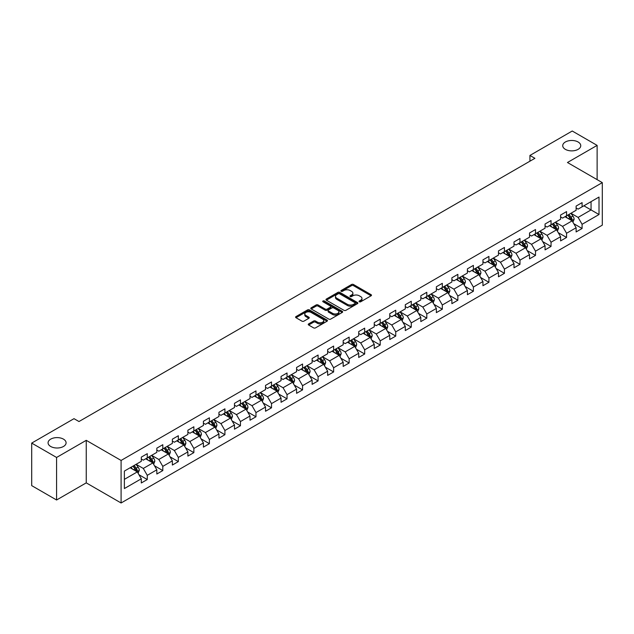 <?xml version="1.0" encoding="UTF-8"?>
<svg xmlns="http://www.w3.org/2000/svg" width="634" height="634" viewBox="0 0 634 634"><rect width="100%" height="100%" fill="white"/><g stroke="black" fill="none" stroke-linecap="round" stroke-linejoin="round"><path stroke-width="0.95" d="M359.335 301.784A0.967 0.555 0 0 0 360.706 301.784L371.088 295.793A1.379 0.8 0 0 0 371.492 295.23A1.379 0.8 0 0 0 371.088 294.667L353.495 284.507A1.379 0.8 0 0 0 351.545 284.507L341.163 290.507A0.967 0.555 0 0 0 340.878 290.895A0.967 0.555 0 0 0 341.163 291.291A0.967 0.555 0 0 0 342.526 291.291L343.874 290.515A4.422 2.552 0 0 1 350.127 290.515L351.593 291.363A4.422 2.552 0 0 1 352.884 293.17A4.422 2.552 0 0 1 351.593 294.976L350.245 295.753A0.967 0.555 0 0 0 349.968 296.141A0.967 0.555 0 0 0 350.245 296.538A0.967 0.555 0 0 0 351.616 296.538L352.956 295.761A4.422 2.552 0 0 1 359.216 295.761L360.683 296.609A4.422 2.552 0 0 1 361.974 298.416A4.422 2.552 0 0 1 360.683 300.223L359.335 300.999A0.967 0.555 0 0 0 359.05 301.388A0.967 0.555 0 0 0 359.335 301.784L359.335 300.999M63.455 439.132A9.011 5.199 0 0 0 53.636 437.999A9.011 5.199 0 0 0 48.073 442.809A9.011 5.199 0 0 0 50.712 446.487A9.011 5.199 0 0 0 60.531 447.612A9.011 5.199 0 0 0 66.094 442.809A9.011 5.199 0 0 0 63.455 439.132M578.113 141.992A9.011 5.199 0 0 0 568.294 140.867A9.011 5.199 0 0 0 562.73 145.677A9.011 5.199 0 0 0 565.37 149.355A9.011 5.199 0 0 0 575.189 150.48A9.011 5.199 0 0 0 580.752 145.677A9.011 5.199 0 0 0 578.113 141.992M308.647 323.887A1.379 0.8 0 0 0 308.243 324.45A1.379 0.8 0 0 0 308.647 325.012L313.584 327.865A1.379 0.8 0 0 0 315.534 327.865L327.065 321.208A1.379 0.8 0 0 0 327.469 320.646A1.379 0.8 0 0 0 327.065 320.075L309.479 309.923A1.379 0.8 0 0 0 307.522 309.923L295.991 316.58A1.379 0.8 0 0 0 295.587 317.143A1.379 0.8 0 0 0 295.991 317.705L301.95 321.153A1.379 0.8 0 0 0 303.908 321.153L308.845 318.3A1.379 0.8 0 0 0 309.249 317.737A1.379 0.8 0 0 0 308.845 317.174L305.889 315.463A3.693 2.132 0 0 1 304.803 313.957A3.693 2.132 0 0 1 307.086 311.983A3.693 2.132 0 0 1 311.112 312.451L322.69 319.132A3.693 2.132 0 0 1 323.776 320.646A3.693 2.132 0 0 1 321.493 322.611A3.693 2.132 0 0 1 317.468 322.151L315.534 321.034A1.379 0.8 0 0 0 313.584 321.034L308.647 323.887L308.647 325.012M86.248 440.337L56.585 457.463L31.7 443.095L31.7 485.628L56.585 499.996L86.248 482.862L121.094 502.984L121.094 460.45L86.248 440.337L86.248 482.862M597.125 179.644L597.125 145.384L567.462 162.51L602.3 182.632L121.094 460.45M597.125 145.384L572.24 131.016L529.929 155.441L529.929 161.195M31.7 443.095L74.004 418.67L78.988 421.539L534.906 158.318L529.929 155.441M343.969 310.319A1.379 0.8 0 0 0 345.926 310.319L357.457 303.662A1.379 0.8 0 0 0 357.861 303.1A1.379 0.8 0 0 0 357.457 302.537L339.864 292.377A1.379 0.8 0 0 0 337.914 292.377L326.383 299.034A1.379 0.8 0 0 0 325.979 299.597A1.379 0.8 0 0 0 326.383 300.167L343.969 310.319M323.395 301.998A0.967 0.555 0 0 1 324.378 302.133L342.241 312.443L330.734 319.092A1.379 0.8 0 0 1 328.777 319.092L311.191 308.94L311.191 307.807A1.379 0.8 0 0 0 310.787 308.37A1.379 0.8 0 0 0 311.191 308.94M311.191 307.807L316.12 304.962A1.379 0.8 0 0 1 318.078 304.962L325.21 309.075A1.379 0.8 0 0 0 327.16 309.075L330.441 307.189A1.379 0.8 0 0 0 330.845 306.626A1.379 0.8 0 0 0 330.441 306.056L323.007 301.768A0.967 0.555 0 0 1 322.73 301.38A0.967 0.555 0 0 1 323.324 300.865A0.967 0.555 0 0 1 324.378 300.984L342.257 311.302A1.379 0.8 0 0 1 342.661 311.873A1.379 0.8 0 0 1 342.257 312.435L342.257 311.302M121.094 502.984L602.3 225.157L602.3 182.632M138.965 474.731L147.27 479.534L147.27 475.334L156.828 469.818L156.828 474.018L162.803 470.571L162.803 466.37L172.361 460.855L172.361 465.047L178.328 461.6L178.328 457.407L187.886 451.891L187.886 456.084L193.861 452.636L193.861 448.436L203.419 442.92L203.419 447.121L209.386 443.673L209.386 439.473L218.944 433.957L218.944 438.149L224.919 434.702L224.919 430.51L234.477 424.994L234.477 429.186L240.452 425.739L240.452 421.547L250.002 416.023L250.002 420.223L255.977 416.776L255.977 412.576L265.535 407.06L265.535 411.252L271.511 407.805L271.511 403.612L281.06 398.097L281.06 402.289L287.036 398.841L287.036 394.649L296.593 389.125L296.593 393.326L302.569 389.878L302.569 385.678L312.126 380.162L312.126 384.355L318.094 380.907L318.094 376.715L327.651 371.199L327.651 375.391L333.627 371.944L333.627 367.752L343.184 362.228L343.184 366.428L349.152 362.981L349.152 358.781L358.709 353.265L358.709 357.457L364.685 354.01L364.685 349.817L374.242 344.302L374.242 348.494L380.21 345.047L380.21 340.854L389.767 335.331L389.767 339.531L395.743 336.083L395.743 331.883L405.3 326.367L405.3 330.568L411.268 327.112L411.268 322.92L420.825 317.404L420.825 321.596L426.801 318.149L426.801 313.957L436.358 308.433L436.358 312.633L442.326 309.186L442.326 304.986L451.884 299.47L451.884 303.67L457.859 300.215L457.859 296.023L467.416 290.507L467.416 294.699L473.384 291.252L473.384 287.059L482.942 281.536L482.942 285.736L488.917 282.288L488.917 278.088L498.475 272.572L498.475 276.773L504.442 273.317L504.442 269.125L514 263.609L514 267.802L519.975 264.354L519.975 260.162L529.533 254.646L529.533 258.838L535.508 255.391L535.508 251.191L545.058 245.675L545.058 249.875L551.033 246.42L551.033 242.228L560.591 236.712L560.591 240.904L566.566 237.457L566.566 233.264L576.116 227.749L576.116 231.941L582.091 228.494L582.091 224.293L599.011 214.53L599.011 197.055L591.054 201.652L591.054 209.925L599.011 214.53M147.27 479.534L141.303 482.981L141.303 478.789L124.375 488.552L124.375 471.086L141.303 461.314L141.303 457.122L147.27 453.667L147.27 457.867L156.828 452.351L156.828 448.151L162.803 444.703L162.803 448.896L172.361 443.38L172.361 439.188L178.328 435.74L178.328 439.933L187.886 434.417L187.886 430.224L193.861 426.769L193.861 430.969L203.419 425.454L203.419 421.253L209.386 417.806L209.386 422.006L218.944 416.483L218.944 412.29L224.919 408.843L224.919 413.035L234.477 407.519L234.477 403.327L240.452 399.872L240.452 404.072L250.002 398.556L250.002 394.356L255.977 390.909L255.977 395.109L265.535 389.585L265.535 385.393L271.511 381.945L271.511 386.138L281.06 380.622L281.06 376.43L287.036 372.974L287.036 377.175L296.593 371.659L296.593 367.458L302.569 364.011L302.569 368.211L312.126 362.688L312.126 358.495L318.094 355.048L318.094 359.24L327.651 353.724L327.651 349.532L333.627 346.085L333.627 350.277L343.184 344.761L343.184 340.561L349.152 337.114L349.152 341.314L358.709 335.79L358.709 331.598L364.685 328.15L364.685 332.343L374.242 326.827L374.242 322.635L380.21 319.187L380.21 323.38L389.767 317.864L389.767 313.664L395.743 310.216L395.743 314.416L405.3 308.893L405.3 304.7L411.268 301.253L411.268 305.445L420.825 299.93L420.825 295.737L426.801 292.29L426.801 296.482L436.358 290.966L436.358 286.766L442.326 283.319L442.326 287.519L451.884 281.995L451.884 277.803L457.859 274.356L457.859 278.548L467.416 273.032L467.416 268.84L473.384 265.392L473.384 269.585L482.942 264.069L482.942 259.869L488.917 256.421L488.917 260.622L498.475 255.106L498.475 250.906L504.442 247.458L504.442 251.65L514 246.135L514 241.942L519.975 238.495L519.975 242.687L529.533 237.171L529.533 232.971L535.508 229.524L535.508 233.724L545.058 228.208L545.058 224.008L551.033 220.561L551.033 224.753L560.591 219.237L560.591 215.045L566.566 211.597L566.566 215.79L576.116 210.274L576.116 206.074L582.091 202.626L582.091 206.827L599.011 197.055M145.677 458.786L152.849 462.923L143.292 468.439L136.128 464.302M141.303 459.016L143.292 460.165L147.27 457.867M143.292 468.439L147.27 475.334M152.849 462.923L156.828 469.818M161.21 449.823L168.375 453.96L158.817 459.476L151.653 455.339M156.828 450.053L158.817 451.202L162.803 448.896M158.817 459.476L162.803 466.37M168.375 453.96L172.361 460.855M176.735 440.852L183.908 444.989L174.35 450.512L167.186 446.368M172.361 441.082L174.35 442.231L178.328 439.933M174.35 450.512L178.328 457.407M183.908 444.989L187.886 451.891M192.268 431.889L199.433 436.026L189.883 441.541L182.711 437.405M187.886 432.119L189.883 433.268L193.861 430.969M189.883 441.541L193.861 448.436M199.433 436.026L203.419 442.92M207.793 422.926L214.966 427.062L205.408 432.578L198.244 428.441M203.419 423.155L205.408 424.304L209.386 422.006M205.408 432.578L209.386 439.473M214.966 427.062L218.944 433.957M223.327 413.954L230.491 418.091L220.941 423.615L213.769 419.47M218.944 414.184L220.941 415.333L224.919 413.035M220.941 423.615L224.919 430.51M230.491 418.091L234.477 424.994M238.859 404.991L246.024 409.128L236.466 414.644L229.302 410.507M234.477 405.221L236.466 406.37L240.452 404.072M236.466 414.644L240.452 421.547M246.024 409.128L250.002 416.023M254.385 396.028L261.549 400.165L251.999 405.681L244.827 401.544M250.002 396.258L251.999 397.407L255.977 395.109M251.999 405.681L255.977 412.576M261.549 400.165L265.535 407.06M269.918 387.057L277.082 391.194L267.524 396.718L260.36 392.573M265.535 387.287L267.524 388.436L271.511 386.138M267.524 396.718L271.511 403.612M277.082 391.194L281.06 398.097M285.443 378.094L292.615 382.231L283.057 387.746L275.885 383.61M281.06 378.324L283.057 379.473L287.036 377.175M283.057 387.746L287.036 394.649M292.615 382.231L296.593 389.125M300.976 369.131L308.14 373.267L298.582 378.783L291.418 374.646M296.593 369.36L298.582 370.51L302.569 368.211M298.582 378.783L302.569 385.678M308.14 373.267L312.126 380.162M316.501 360.16L323.673 364.296L314.115 369.82L306.943 365.675M312.126 360.389L314.115 361.538L318.094 359.24M314.115 369.82L318.094 376.715M323.673 364.296L327.651 371.199M332.034 351.196L339.198 355.333L329.64 360.849L322.476 356.712M327.651 351.426L329.64 352.575L333.627 350.277M329.64 360.849L333.627 367.752M339.198 355.333L343.184 362.228M347.559 342.233L354.731 346.37L345.173 351.886L338.001 347.749M343.184 342.463L345.173 343.612L349.152 341.314M345.173 351.886L349.152 358.781M354.731 346.37L358.709 353.265M363.092 333.262L370.256 337.399L360.698 342.923L353.534 338.786M358.709 333.492L360.698 334.641L364.685 332.343M360.698 342.923L364.685 349.817M370.256 337.399L374.242 344.302M378.617 324.299L385.789 328.436L376.231 333.952L369.059 329.815M374.242 324.529L376.231 325.678L380.21 323.38M376.231 333.952L380.21 340.854M385.789 328.436L389.767 335.331M394.15 315.336L401.314 319.473L391.757 324.988L384.592 320.852M389.767 315.566L391.757 316.715L395.743 314.416M391.757 324.988L395.743 331.883M401.314 319.473L405.3 326.367M409.675 306.365L416.847 310.509L407.29 316.025L400.117 311.888M405.3 306.594L407.29 307.744L411.268 305.445M407.29 316.025L411.268 322.92M416.847 310.509L420.825 317.404M425.208 297.401L432.372 301.538L422.815 307.054L415.65 302.917M420.825 297.631L422.815 298.78L426.801 296.482M422.815 307.054L426.801 313.957M432.372 301.538L436.358 308.433M440.733 288.438L447.905 292.575L438.348 298.091L431.183 293.954M436.358 288.668L438.348 289.817L442.326 287.519M438.348 298.091L442.326 304.986M447.905 292.575L451.884 299.47M456.266 279.467L463.43 283.612L453.873 289.128L446.708 284.991M451.884 279.697L453.873 280.846L457.859 278.548M453.873 289.128L457.859 296.023M463.43 283.612L467.416 290.507M471.791 270.504L478.963 274.641L469.406 280.157L462.241 276.02M467.416 270.734L469.406 271.883L473.384 269.585M469.406 280.157L473.384 287.059M478.963 274.641L482.942 281.536M487.324 261.541L494.488 265.678L484.939 271.193L477.767 267.057M482.942 261.771L484.939 262.92L488.917 260.622M484.939 271.193L488.917 278.088M494.488 265.678L498.475 272.572M502.849 252.57L510.021 256.715L500.464 262.23L493.3 258.093M498.475 252.8L500.464 253.949L504.442 251.65M500.464 262.23L504.442 269.125M510.021 256.715L514 263.609M518.382 243.607L525.546 247.743L515.997 253.259L508.825 249.122M514 243.836L515.997 244.986L519.975 242.687M515.997 253.259L519.975 260.162M525.546 247.743L529.533 254.646M533.915 234.643L541.079 238.78L531.522 244.296L524.358 240.159M529.533 234.873L531.522 236.022L535.508 233.724M531.522 244.296L535.508 251.191M541.079 238.78L545.058 245.675M549.44 225.672L556.604 229.817L547.055 235.333L539.883 231.196M545.058 225.902L547.055 227.059L551.033 224.753M547.055 235.333L551.033 242.228M556.604 229.817L560.591 236.712M564.973 216.709L572.137 220.846L562.58 226.37L555.416 222.225M560.591 216.939L562.58 218.088L566.566 215.79M562.58 226.37L566.566 233.264M572.137 220.846L576.116 227.749M583.882 205.788L591.054 209.925L578.113 217.399L570.941 213.262M576.116 207.976L578.113 209.125L582.091 206.827M578.113 217.399L582.091 224.293M56.585 457.463L56.585 499.996M124.375 479.359L137.316 471.886L130.152 467.749M137.316 471.886L141.303 478.789M573.778 223.691L582.091 228.494M558.253 232.662L566.566 237.457M542.72 241.625L551.033 246.42M527.195 250.588L535.508 255.391M511.662 259.56L519.975 264.354M496.137 268.523L504.442 273.317M480.604 277.486L488.917 282.288M465.079 286.457L473.384 291.252M449.546 295.42L457.859 300.215M434.021 304.383L442.326 309.186M418.488 313.354L426.801 318.149M402.955 322.318L411.268 327.112M387.429 331.281L395.743 336.083M371.896 340.244L380.21 345.047M356.371 349.215L364.685 354.01M340.838 358.178L349.152 362.981M325.313 367.141L333.627 371.944M309.78 376.113L318.094 380.907M294.255 385.076L302.569 389.878M278.722 394.039L287.036 398.841M263.197 403.01L271.511 407.805M247.664 411.973L255.977 416.776M232.139 420.936L240.452 425.739M216.606 429.907L224.919 434.702M201.081 438.871L209.386 443.673M185.548 447.834L193.861 452.636M170.023 456.805L178.328 461.6M154.49 465.768L162.803 470.571M359.724 301.919L360.683 301.372A4.422 2.552 0 0 0 361.974 299.565L361.974 298.416M352.884 293.17L352.884 294.319A4.422 2.552 0 0 1 351.593 296.126L350.634 296.672M371.064 295.801L353.495 285.657A1.379 0.8 0 0 0 351.545 285.657L341.544 291.426M357.433 303.67L339.864 293.526A1.379 0.8 0 0 0 337.914 293.526L326.399 300.175L326.383 299.034M355.008 303.496A0.967 0.555 0 0 0 355.294 303.1A0.967 0.555 0 0 0 355.008 302.703L339.57 293.788A0.967 0.555 0 0 0 338.207 293.788L336.789 294.604A4.422 2.552 0 0 0 335.497 296.411A4.422 2.552 0 0 0 336.789 298.218L347.345 304.312A4.422 2.552 0 0 0 353.598 304.312L355.008 303.496L355.008 304.645A0.967 0.555 0 0 0 355.294 304.249L355.294 303.1M335.497 296.411L335.497 297.56A4.422 2.552 0 0 0 336.789 299.367L336.789 298.218M355.008 304.645L353.598 305.461A4.422 2.552 0 0 1 347.345 305.461L336.789 299.367M311.207 308.948L316.12 306.111L316.12 304.962M330.845 306.626L330.845 307.775A1.379 0.8 0 0 1 330.441 308.338L327.16 310.224A1.379 0.8 0 0 1 325.21 310.224L318.078 306.111A1.379 0.8 0 0 0 316.12 306.111M332.612 313.354A3.693 2.132 0 0 0 336.638 313.814A3.693 2.132 0 0 0 338.921 311.841A3.693 2.132 0 0 0 337.835 310.335L333.761 307.981A1.379 0.8 0 0 0 331.804 307.981L328.531 309.868A1.379 0.8 0 0 0 328.127 310.43A1.379 0.8 0 0 0 328.531 310.993L332.612 313.354L332.612 314.504A3.693 2.132 0 0 0 336.638 314.963A3.693 2.132 0 0 0 338.921 312.99L338.921 311.841M328.127 310.43L328.127 311.579A1.379 0.8 0 0 0 328.531 312.142L328.531 310.993M332.612 314.504L328.531 312.142M323.776 320.646L323.776 321.795A3.693 2.132 0 0 1 321.493 323.76A3.693 2.132 0 0 1 317.468 323.3L315.534 322.183A1.379 0.8 0 0 0 313.584 322.183L308.663 325.028M304.803 313.957L304.803 315.106A3.693 2.132 0 0 0 305.889 316.62L305.889 315.463M308.845 317.174L308.845 318.3L305.889 316.62M327.065 320.075L327.065 321.208L309.479 311.072A1.379 0.8 0 0 0 307.522 311.072L296.015 317.721L295.991 316.58M572.922 222.209L574.111 219.229A3.733 2.156 -120 0 0 572.914 216.051L570.862 213.309M567.279 218.048L565.885 216.178M567.779 215.092L569.831 217.834A3.733 2.156 60 0 1 570.901 220.077L572.098 219.388A3.733 2.156 -120 0 0 571.028 217.145L568.975 214.403M568.04 214.942L570.315 217.985A1.902 1.094 60 0 1 570.663 218.556L572.098 219.388M557.397 231.18L558.578 228.192A3.733 2.156 -120 0 0 557.389 225.015L555.336 222.272M551.754 227.012L550.36 225.149M556.034 229.484L556.565 228.351A3.733 2.156 -120 0 0 555.495 226.108L553.442 223.366M552.507 223.905L554.79 226.948A1.902 1.094 60 0 1 555.13 227.527L556.565 228.351M552.246 224.056L554.306 226.798A3.733 2.156 60 0 1 555.368 229.04M541.864 240.143L543.053 237.156A3.733 2.156 -120 0 0 541.856 233.986L539.803 231.236M536.221 235.975L534.827 234.112M536.721 233.019L538.773 235.761A3.733 2.156 60 0 1 539.843 238.012L541.032 237.314A3.733 2.156 -120 0 0 539.97 235.071L537.909 232.329M536.982 232.868L539.257 235.911A1.902 1.094 60 0 1 539.605 236.49L541.032 237.314M526.339 249.107L527.52 246.127A3.733 2.156 -120 0 0 526.331 242.949L524.278 240.207M520.696 244.938L519.301 243.076M524.976 247.411L525.507 246.285A3.733 2.156 -120 0 0 524.437 244.042L522.384 241.3M521.449 241.839L523.732 244.882A1.902 1.094 60 0 1 524.072 245.453L525.507 246.285M521.188 241.99L523.24 244.732A3.733 2.156 60 0 1 524.31 246.975M510.806 258.07L511.995 255.09A3.733 2.156 -120 0 0 510.798 251.912L508.745 249.17M505.163 253.909L503.768 252.047M505.663 250.953L507.715 253.695A3.733 2.156 60 0 1 508.785 255.938L509.974 255.248A3.733 2.156 -120 0 0 508.912 253.006L506.851 250.264M505.916 250.802L508.199 253.846A1.902 1.094 60 0 1 508.547 254.424L509.974 255.248M495.281 267.041L496.462 264.053A3.733 2.156 -120 0 0 495.273 260.883L493.22 258.133M489.638 262.872L488.235 261.01M493.918 265.345L494.449 264.212A3.733 2.156 -120 0 0 493.379 261.969L491.326 259.227M490.391 259.766L492.673 262.809A1.902 1.094 60 0 1 493.014 263.387L494.449 264.212M490.13 259.916L492.182 262.658A3.733 2.156 60 0 1 493.252 264.901M479.748 276.004L480.929 273.024A3.733 2.156 -120 0 0 479.74 269.846L477.687 267.104M474.105 271.835L472.71 269.973M474.604 268.887L476.657 271.629A3.733 2.156 60 0 1 477.727 273.872L478.916 273.183A3.733 2.156 -120 0 0 477.854 270.94L475.793 268.198M474.858 268.737L477.14 271.78A1.902 1.094 60 0 1 477.489 272.351L478.916 273.183M464.223 284.967L465.404 281.987A3.733 2.156 -120 0 0 464.215 278.809L462.154 276.067M458.58 280.807L457.177 278.944M462.852 283.271L463.391 282.146A3.733 2.156 -120 0 0 462.321 279.903L460.268 277.161M459.333 277.7L461.615 280.743A1.902 1.094 60 0 1 461.956 281.322L463.391 282.146M459.071 277.851L461.124 280.593A3.733 2.156 60 0 1 462.194 282.835M448.69 293.938L449.871 290.951A3.733 2.156 -120 0 0 448.682 287.773L446.629 285.031M443.047 289.77L441.652 287.907M443.546 286.814L445.599 289.556A3.733 2.156 60 0 1 446.669 291.798L447.858 291.109A3.733 2.156 -120 0 0 446.796 288.866L444.735 286.124M443.8 286.663L446.082 289.706A1.902 1.094 60 0 1 446.431 290.285L447.858 291.109M433.165 302.901L434.345 299.922A3.733 2.156 -120 0 0 433.157 296.744L431.096 294.002M427.522 298.733L426.119 296.87M428.013 295.785L430.066 298.527A3.733 2.156 60 0 1 431.136 300.77L432.333 300.08A3.733 2.156 -120 0 0 431.263 297.837L429.21 295.095M428.275 295.634L430.549 298.677A1.902 1.094 60 0 1 430.898 299.248L432.333 300.08M417.632 311.865L418.812 308.885A3.733 2.156 -120 0 0 417.624 305.707L415.571 302.965M411.989 307.704L410.594 305.842M412.488 304.748L414.541 307.49A3.733 2.156 60 0 1 415.611 309.733L416.8 309.043A3.733 2.156 -120 0 0 415.738 306.801L413.677 304.058M412.742 304.597L415.024 307.641A1.902 1.094 60 0 1 415.373 308.219L416.8 309.043M402.099 320.836L403.287 317.848A3.733 2.156 -120 0 0 402.099 314.67L400.038 311.928M396.456 316.667L395.061 314.805M400.736 319.14L401.274 318.006A3.733 2.156 -120 0 0 400.205 315.764L398.152 313.022M397.217 313.561L399.491 316.604A1.902 1.094 60 0 1 399.84 317.182L401.274 318.006M396.955 313.711L399.008 316.453A3.733 2.156 60 0 1 400.078 318.696M386.574 329.799L387.754 326.819A3.733 2.156 -120 0 0 386.566 323.641L384.513 320.899M380.931 325.63L379.536 323.768M385.21 328.103L385.741 326.978A3.733 2.156 -120 0 0 384.672 324.735L382.619 321.985M381.684 322.532L383.966 325.575A1.902 1.094 60 0 1 384.307 326.145L385.741 326.978M381.422 322.682L383.483 325.424A3.733 2.156 60 0 1 384.545 327.667M371.041 338.762L372.229 335.782A3.733 2.156 -120 0 0 371.041 332.604L368.98 329.862M365.398 334.601L364.003 332.739M369.677 337.066L370.216 335.941A3.733 2.156 -120 0 0 369.147 333.698L367.094 330.956M366.159 331.495L368.433 334.538A1.902 1.094 60 0 1 368.782 335.117L370.216 335.941M365.897 331.645L367.95 334.387A3.733 2.156 60 0 1 369.02 336.63M355.516 347.733L356.696 344.745A3.733 2.156 -120 0 0 355.508 341.567L353.455 338.825M349.873 343.565L348.478 341.702M354.152 346.037L354.683 344.904A3.733 2.156 -120 0 0 353.613 342.661L351.561 339.919M350.626 340.458L352.908 343.501A1.902 1.094 60 0 1 353.249 344.08L354.683 344.904M350.364 340.609L352.425 343.351A3.733 2.156 60 0 1 353.487 345.593M339.983 356.696L341.171 353.717A3.733 2.156 -120 0 0 339.983 350.539L337.922 347.797M334.34 352.528L332.945 350.665M334.839 349.572L336.892 352.322A3.733 2.156 60 0 1 337.962 354.564L339.158 353.875A3.733 2.156 -120 0 0 338.088 351.632L336.036 348.882M335.101 349.429L337.375 352.464A1.902 1.094 60 0 1 337.724 353.043L339.158 353.875M324.457 365.659L325.638 362.68A3.733 2.156 -120 0 0 324.45 359.502L322.397 356.76M318.815 361.499L317.42 359.637M323.094 363.964L323.625 362.838A3.733 2.156 -120 0 0 322.555 360.595L320.503 357.853M319.568 358.392L321.85 361.435A1.902 1.094 60 0 1 322.191 362.014L323.625 362.838M319.306 358.543L321.367 361.285A3.733 2.156 60 0 1 322.429 363.528M308.924 374.631L310.113 371.643A3.733 2.156 -120 0 0 308.916 368.465L306.864 365.723M303.282 370.462L301.887 368.6M307.561 372.935L308.1 371.801A3.733 2.156 -120 0 0 307.03 369.559L304.978 366.817M304.043 367.355L306.317 370.399A1.902 1.094 60 0 1 306.666 370.977L308.1 371.801M303.781 367.506L305.834 370.248A3.733 2.156 60 0 1 306.904 372.491M293.399 383.594L294.58 380.614A3.733 2.156 -120 0 0 293.391 377.436L291.339 374.694M287.757 379.425L286.362 377.563M292.036 381.898L292.567 380.772A3.733 2.156 -120 0 0 291.497 378.53L289.445 375.78M288.51 376.327L290.792 379.362A1.902 1.094 60 0 1 291.133 379.94L292.567 380.772M288.248 376.469L290.309 379.219A3.733 2.156 60 0 1 291.371 381.462M277.866 392.557L279.055 389.577A3.733 2.156 -120 0 0 277.858 386.399L275.806 383.657M272.224 388.396L270.829 386.534M272.723 385.44L274.776 388.182A3.733 2.156 60 0 1 275.845 390.425L277.042 389.736A3.733 2.156 -120 0 0 275.972 387.493L273.92 384.751M272.985 385.29L275.259 388.333A1.902 1.094 60 0 1 275.608 388.911L277.042 389.736M262.341 401.528L263.522 398.54A3.733 2.156 -120 0 0 262.333 395.362L260.281 392.62M256.699 397.359L255.304 395.497M260.978 399.832L261.509 398.699A3.733 2.156 -120 0 0 260.439 396.456L258.387 393.714M257.452 394.253L259.734 397.296A1.902 1.094 60 0 1 260.075 397.875L261.509 398.699M257.19 394.403L259.251 397.146A3.733 2.156 60 0 1 260.312 399.388M246.808 410.491L247.997 407.511A3.733 2.156 -120 0 0 246.8 404.333L244.748 401.591M241.166 406.323L239.771 404.46M241.665 403.367L243.718 406.109A3.733 2.156 60 0 1 244.787 408.359L245.976 407.67A3.733 2.156 -120 0 0 244.914 405.419L242.854 402.677M241.926 403.216L244.201 406.259A1.902 1.094 60 0 1 244.55 406.838L245.976 407.67M231.283 419.454L232.464 416.475A3.733 2.156 -120 0 0 231.275 413.297L229.223 410.555M225.641 415.294L224.246 413.431M229.92 417.758L230.451 416.633A3.733 2.156 -120 0 0 229.381 414.39L227.329 411.648M226.393 412.187L228.676 415.23A1.902 1.094 60 0 1 229.017 415.809L230.451 416.633M226.132 412.338L228.185 415.08A3.733 2.156 60 0 1 229.254 417.323M215.75 428.425L216.939 425.438A3.733 2.156 -120 0 0 215.742 422.26L213.69 419.518M210.108 424.257L208.713 422.395M210.607 421.301L212.659 424.043A3.733 2.156 60 0 1 213.729 426.286L214.918 425.596A3.733 2.156 -120 0 0 213.856 423.354L211.796 420.611M210.86 421.15L213.143 424.194A1.902 1.094 60 0 1 213.492 424.772L214.918 425.596M200.225 437.389L201.406 434.401A3.733 2.156 -120 0 0 200.217 431.231L198.165 428.489M194.583 433.22L193.188 431.358M195.074 430.264L197.126 433.006A3.733 2.156 60 0 1 198.196 435.257L199.393 434.567A3.733 2.156 -120 0 0 198.323 432.317L196.271 429.575M195.335 430.114L197.618 433.157A1.902 1.094 60 0 1 197.959 433.735L199.393 434.567M184.692 446.352L185.881 443.372A3.733 2.156 -120 0 0 184.684 440.194L182.632 437.452M179.05 442.191L177.655 440.321M179.549 439.235L181.601 441.977A3.733 2.156 60 0 1 182.671 444.22L183.86 443.531A3.733 2.156 -120 0 0 182.798 441.288L180.738 438.546M179.802 439.085L182.085 442.128A1.902 1.094 60 0 1 182.433 442.706L183.86 443.531M169.167 455.323L170.348 452.335A3.733 2.156 -120 0 0 169.159 449.157L167.107 446.415M163.524 451.154L162.122 449.292M167.796 453.627L168.335 452.494A3.733 2.156 -120 0 0 167.265 450.251L165.212 447.509M164.277 448.048L166.56 451.091A1.902 1.094 60 0 1 166.9 451.67L168.335 452.494M164.016 448.198L166.068 450.94A3.733 2.156 60 0 1 167.138 453.183M153.634 464.286L154.815 461.298A3.733 2.156 -120 0 0 153.626 458.128L151.574 455.386M147.991 460.118L146.597 458.255M148.491 457.162L150.543 459.904A3.733 2.156 60 0 1 151.613 462.154L152.802 461.465A3.733 2.156 -120 0 0 151.74 459.214L149.679 456.472M148.744 457.011L151.027 460.054A1.902 1.094 60 0 1 151.375 460.633L152.802 461.465M138.109 473.249L139.29 470.269A3.733 2.156 -120 0 0 138.101 467.092L136.041 464.35M132.466 469.089L131.064 467.218M136.738 471.553L137.277 470.428A3.733 2.156 -120 0 0 136.207 468.185L134.154 465.443M133.219 465.982L135.494 469.025A1.902 1.094 60 0 1 135.842 469.604L137.277 470.428M132.958 466.133L135.01 468.875A3.733 2.156 60 0 1 136.08 471.117M360.683 301.372L360.683 300.223M350.245 296.538L350.245 295.753M351.593 296.126L351.593 294.976M341.163 291.291L341.163 290.507M351.545 285.657L351.545 284.507M353.495 285.657L353.495 284.507M371.088 295.793L371.088 294.667M337.914 293.526L337.914 292.377M339.864 293.526L339.864 292.377M357.457 303.662L357.457 302.537M347.345 305.461L347.345 304.312M353.598 305.461L353.598 304.312M318.078 306.111L318.078 304.962M325.21 310.224L325.21 309.075M327.16 310.224L327.16 309.075M330.441 308.338L330.441 307.189M324.378 302.133L324.378 300.984M313.584 322.183L313.584 321.034M315.534 322.183L315.534 321.034M317.468 323.3L317.468 322.151M307.522 311.072L307.522 309.923M309.479 311.072L309.479 309.923M571.773 220.632L574.087 219.301M571.028 217.145L572.914 216.051M568.373 218.675L569.831 217.834M556.24 229.603L558.554 228.264M555.495 226.108L557.389 225.015M552.84 227.638L554.306 226.798M540.707 238.566L543.029 237.235M539.97 235.071L541.856 233.986M537.315 236.609L538.773 235.761M525.182 247.529L527.496 246.198M524.437 244.042L526.331 242.949M521.782 245.572L523.24 244.732M509.649 256.501L511.963 255.161M508.912 253.006L510.798 251.912M506.257 254.535L507.715 253.695M494.124 265.464L496.438 264.124M493.379 261.969L495.273 260.883M490.724 263.506L492.182 262.658M478.591 274.427L480.905 273.096M477.854 270.94L479.74 269.846M475.199 272.469L476.657 271.629M463.066 283.398L465.38 282.059M462.321 279.903L464.215 278.809M459.666 281.433L461.124 280.593M447.533 292.361L449.847 291.022M446.796 288.866L448.682 287.773M444.141 290.404L445.599 289.556M432.008 301.324L434.322 299.993M431.263 297.837L433.157 296.744M428.608 299.367L430.066 298.527M416.475 310.295L418.789 308.956M415.738 306.801L417.624 305.707M413.083 308.33L414.541 307.49M400.95 319.259L403.264 317.919M400.205 315.764L402.099 314.67M397.55 317.301L399.008 316.453M385.417 328.222L387.731 326.89M384.672 324.735L386.566 323.641M382.025 326.264L383.483 325.424M369.891 337.193L372.206 335.854M369.147 333.698L371.041 332.604M366.492 335.228L367.95 334.387M354.358 346.156L356.673 344.817M353.613 342.661L355.508 341.567M350.967 344.199L352.425 343.351M338.833 355.119L341.147 353.788M338.088 351.632L339.983 350.539M335.434 353.162L336.892 352.322M323.3 364.09L325.614 362.751M322.555 360.595L324.45 359.502M319.908 362.125L321.367 361.285M307.775 373.054L310.089 371.714M307.03 369.559L308.916 368.465M304.375 371.088L305.834 370.248M292.242 382.017L294.556 380.685M291.497 378.53L293.391 377.436M288.842 380.059L290.309 379.219M276.717 390.988L279.031 389.648M275.972 387.493L277.858 386.399M273.317 389.022L274.776 388.182M261.184 399.951L263.498 398.612M260.439 396.456L262.333 395.362M257.784 397.986L259.251 397.146M245.651 408.914L247.973 407.583M244.914 405.419L246.8 404.333M242.259 406.957L243.718 406.109M230.126 417.885L232.44 416.546M229.381 414.39L231.275 413.297M226.726 415.92L228.185 415.08M214.593 426.848L216.907 425.509M213.856 423.354L215.742 422.26M211.201 424.883L212.659 424.043M199.068 435.812L201.382 434.48M198.323 432.317L200.217 431.231M195.668 433.854L197.126 433.006M183.535 444.783L185.849 443.443M182.798 441.288L184.684 440.194M180.143 442.817L181.601 441.977M168.01 453.746L170.324 452.407M167.265 450.251L169.159 449.157M164.61 451.78L166.068 450.94M152.477 462.709L154.791 461.378M151.74 459.214L153.626 458.128M149.085 460.752L150.543 459.904M136.952 471.672L139.266 470.341M136.207 468.185L138.101 467.092M133.552 469.715L135.01 468.875"/></g></svg>

